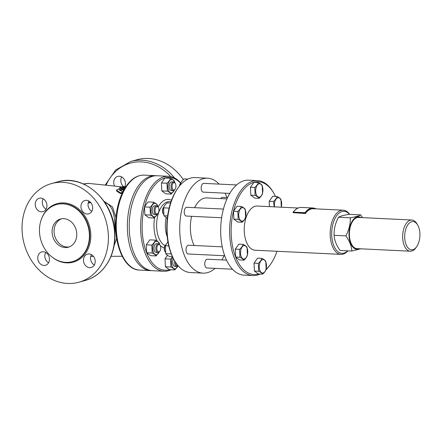 <?xml version="1.0" encoding="UTF-8"?>
<svg xmlns="http://www.w3.org/2000/svg" width="442" height="442" viewBox="0 0 442 442"><rect width="100%" height="100%" fill="white"/><g stroke="black" fill="none" stroke-linecap="round" stroke-linejoin="round"><path stroke-width="0.66" d="M125.826 186.723L122.274 186.701A35.31 18.973 92.8 0 0 119.688 187.618L119.776 188.712M119.688 187.618C119.544 188.099 120.202 188.165 121.666 187.822A35.2 18.912 -87.2 0 1 124.091 186.938L125.616 187.038M125.185 187.717L124.125 187.662A34.47 18.52 92.8 0 0 121.699 188.546L121.633 188.579M124.766 188.397L118.997 188.773L116.45 190.071L120.417 192.751C121.898 192.856 122.55 192.497 122.379 191.668L119.08 189.839L124.312 189.165M122.174 193.292L120.451 193.546L116.837 191.309L116.445 190.071M122.578 192.441L122.379 191.668M119.08 189.839L119.357 189.618L119.373 189.994M123.876 189.938L119.97 190.303M114.588 186.076A6.945 5.768 74.4 0 1 113.743 182.806A6.945 5.768 74.4 0 1 117.732 176.397A6.945 5.768 74.4 0 1 123.987 179.054A6.945 5.768 74.4 0 1 124.882 186.635M61.504 218.796A14.625 12.144 -105.6 0 0 54.388 234.509A14.625 12.144 -105.6 0 0 67.079 247.012A14.625 12.144 -105.6 0 0 69.328 246.874M63.753 218.663A14.625 12.144 74.4 0 1 76.554 231.763A14.625 12.144 74.4 0 1 68.361 247.2A14.625 12.144 74.4 0 1 65.118 247.559A14.625 12.144 74.4 0 1 52.316 234.453A14.625 12.144 74.4 0 1 60.51 219.022A14.625 12.144 74.4 0 1 63.753 218.663M349.666 214.364A22.122 11.884 92.8 0 0 343.152 210.182A22.122 11.884 92.8 0 0 330.207 235.586A22.122 11.884 92.8 0 0 341.014 254.371A22.122 11.884 92.8 0 0 347.904 250.841M341.014 254.371L255.084 250.216A22.122 11.884 -87.2 0 1 244.277 231.437A22.122 11.884 -87.2 0 1 257.222 206.033L298.129 208.011M343.152 210.182L313.273 208.74A22.122 11.884 92.8 0 0 305.405 213.525L292.974 212.646L305.295 213.237A22.487 12.083 -87.2 0 1 315.444 208.845M347.716 250.829A21.023 11.293 -87.2 0 1 331.721 235.47A21.023 11.293 -87.2 0 1 337.334 214.851A21.023 11.293 -87.2 0 1 349.478 214.353M220.746 198.596A4.387 2.359 -87.2 0 1 222.497 197.347L227.542 197.591M229.763 193.403L203.331 192.126A4.387 2.359 -87.2 0 1 201.187 187.629A4.387 2.359 -87.2 0 1 203.756 183.364L236.581 184.949M221.635 217.768L186.38 216.061A4.387 2.359 -87.2 0 1 184.237 211.569A4.387 2.359 -87.2 0 1 186.806 207.298L223.414 209.066M224.729 255.752L188.17 253.99A4.387 2.359 -87.2 0 1 186.093 251.001A4.387 2.359 -87.2 0 1 187.027 246.183A4.387 2.359 -87.2 0 1 188.59 245.222L222.26 246.851M232.503 269.211L206.911 267.974A4.387 2.359 -87.2 0 1 204.768 264.25A4.387 2.359 -87.2 0 1 207.331 259.211L226.542 260.139M263.183 272.935A6.729 3.613 92.8 0 0 266.482 265.283A6.729 3.613 92.8 0 0 262.554 259.642A6.729 3.613 92.8 0 0 259.255 267.294A6.729 3.613 92.8 0 0 263.183 272.935M243.133 244.36C245.139 245.365 246.443 246.338 247.039 247.277L247.415 255.189C246.94 256.885 245.758 258.548 243.879 260.178C243.277 259.244 241.973 258.272 239.967 257.261L239.597 249.354C241.476 247.724 242.658 246.056 243.133 244.36L238.824 244.15L235.288 249.144L239.597 249.354M241.155 256.493A6.729 3.613 92.8 0 0 246.205 257.553A6.729 3.613 92.8 0 0 247.1 248.106A6.729 3.613 92.8 0 0 242.05 247.05A6.729 3.613 92.8 0 0 241.155 256.493M245.255 209.353L245.625 217.265C245.15 218.961 243.973 220.624 242.089 222.254C241.487 221.315 240.188 220.343 238.183 219.337L237.807 211.425C239.691 209.795 240.868 208.132 241.343 206.436C243.349 207.442 244.653 208.414 245.255 209.353M239.056 211.922A6.729 3.613 92.8 0 0 240.807 220.635A6.729 3.613 92.8 0 0 245.625 216.829A6.729 3.613 92.8 0 0 243.873 208.116A6.729 3.613 92.8 0 0 239.056 211.922M262.581 193.325C262.1 195.021 260.924 196.69 259.045 198.32C258.443 197.381 257.139 196.408 255.133 195.403L254.763 187.491C256.642 185.861 257.819 184.198 258.294 182.496C260.305 183.502 261.603 184.474 262.205 185.413L262.581 193.325M258.979 183.795A6.729 3.613 92.8 0 0 255.68 191.447A6.729 3.613 92.8 0 0 259.603 197.082A6.729 3.613 92.8 0 0 262.902 189.43A6.729 3.613 92.8 0 0 258.979 183.795M274.206 206.85L273.504 201.48C275.383 199.85 276.565 198.182 277.04 196.486C279.046 197.491 280.35 198.464 280.946 199.403L281.322 207.315M281.234 207.193A6.729 3.613 92.8 0 0 281.002 200.232A6.729 3.613 92.8 0 0 276.427 198.602A6.729 3.613 92.8 0 0 274.581 206.873M243.879 260.178L239.575 259.973L235.663 257.056L239.967 257.261M235.663 257.056L235.288 249.144M242.089 222.254L237.785 222.044L233.873 219.127L233.503 211.221L237.807 211.425M233.873 219.127L238.183 219.337M233.503 211.221L237.039 206.226L241.343 206.436M259.045 198.32L254.736 198.11L250.829 195.193L250.454 187.281L253.99 182.292L258.294 182.496M250.454 187.281L254.763 187.491M269.449 206.624L269.195 201.27L272.731 196.276L277.04 196.486M250.829 195.193L255.133 195.403M269.195 201.27L273.504 201.48M258.338 263.338C260.216 261.708 261.399 260.045 261.874 258.349C263.88 259.355 265.183 260.327 265.78 261.266L266.156 269.178C265.681 270.874 264.504 272.537 262.62 274.167C262.018 273.228 260.719 272.255 258.708 271.25L258.338 263.338L254.034 263.134L257.57 258.139L261.874 258.349M258.708 271.25L254.404 271.04L258.316 273.963L262.62 274.167M254.404 271.04L254.034 263.134M179.717 185.75A4.387 2.359 -87.2 0 1 180.645 183.253A4.387 2.359 -87.2 0 1 180.911 182.933M169.413 269.664A46.432 24.951 -87.2 0 1 142.213 230.768A46.432 24.951 -87.2 0 1 154.203 185.723A46.432 24.951 -87.2 0 1 180.645 183.253L180.253 183.795A3.658 1.967 92.8 0 0 179.452 186.071M163.595 214.282A4.387 2.359 -87.2 0 1 163.369 213.945A4.387 2.359 -87.2 0 1 163.695 207.188A4.387 2.359 -87.2 0 1 163.954 206.873M163.695 207.188L163.302 207.734A3.658 1.967 92.8 0 0 163.032 213.364L163.369 213.945M165.38 252.205A4.387 2.359 -87.2 0 1 165.159 251.868A4.387 2.359 -87.2 0 1 165.485 245.111A4.387 2.359 -87.2 0 1 165.744 244.796M165.485 245.111L165.093 245.658A3.658 1.967 92.8 0 0 164.816 251.288L165.159 251.868M187.861 179.093L184.082 178.911C182.198 180.54 181.021 182.203 180.546 183.905L180.358 184.994M170.551 203.016L167.131 202.85C165.247 204.48 164.07 206.143 163.595 207.839L163.965 215.751L167.297 218.365M167.916 241.724L165.38 245.763L165.756 253.675C166.352 254.614 167.656 255.587 169.662 256.592L172.468 256.73M181.331 183.944L180.546 183.905M169.109 208.105L163.595 207.839M167.606 215.928L163.965 215.751M168.778 245.929L165.38 245.763M171.264 253.94L165.756 253.675M160.197 245.42L159.86 244.84A4.387 2.359 92.8 0 0 158.407 243.763A4.387 2.359 92.8 0 0 156.844 244.719A4.387 2.359 92.8 0 0 155.91 249.542A4.387 2.359 92.8 0 0 157.982 252.531A4.387 2.359 92.8 0 0 159.534 251.597L159.927 251.05A3.658 1.967 -87.2 0 1 157.192 250.443A3.658 1.967 -87.2 0 1 157.683 245.321A3.658 1.967 -87.2 0 1 160.197 245.42A3.658 1.967 -87.2 0 1 159.927 251.05M157.982 252.531L156.137 252.437A4.387 2.359 -87.2 0 1 154.065 249.454A4.387 2.359 -87.2 0 1 154.993 244.63A4.387 2.359 -87.2 0 1 156.562 243.675L158.407 243.763M158.407 207.497L158.07 206.917A4.387 2.359 92.8 0 0 157.407 206.138A4.387 2.359 92.8 0 0 156.617 205.839A4.387 2.359 92.8 0 0 154.054 210.11A4.387 2.359 92.8 0 0 156.197 214.602A4.387 2.359 92.8 0 0 157.744 213.674L158.137 213.127A3.658 1.967 -87.2 0 1 155.059 210.784A3.658 1.967 -87.2 0 1 157.86 206.85A3.658 1.967 -87.2 0 1 158.407 207.497A3.658 1.967 -87.2 0 1 158.137 213.127M156.197 214.602L154.346 214.514A4.387 2.359 -87.2 0 1 152.203 210.016A4.387 2.359 -87.2 0 1 154.772 205.751L156.617 205.839M175.363 183.563L175.026 182.977A4.387 2.359 92.8 0 0 173.573 181.905A4.387 2.359 92.8 0 0 171.004 186.17A4.387 2.359 92.8 0 0 173.148 190.668A4.387 2.359 92.8 0 0 174.695 189.734L175.093 189.193A3.658 1.967 -87.2 0 1 172.424 188.745A3.658 1.967 -87.2 0 1 172.667 183.745A3.658 1.967 -87.2 0 1 175.363 183.563A3.658 1.967 -87.2 0 1 175.938 185.767A3.658 1.967 -87.2 0 1 175.093 189.193M173.148 190.668L171.303 190.579A4.387 2.359 -87.2 0 1 169.159 186.082A4.387 2.359 -87.2 0 1 171.723 181.811L173.573 181.905M159.275 251.912L156.098 255.94C155.501 255.001 154.197 254.028 152.192 253.017L151.816 245.111C153.7 243.481 154.877 241.818 155.352 240.117C157.358 241.122 158.661 242.094 159.264 243.034L159.634 244.503M159.485 244.327A6.729 3.613 92.8 0 0 159.319 243.862A6.729 3.613 92.8 0 0 154.269 242.807A6.729 3.613 92.8 0 0 153.38 252.255A6.729 3.613 92.8 0 0 159.114 252.073M157.485 213.989L154.313 218.011C153.711 217.072 152.407 216.099 150.402 215.094L150.026 207.188C151.91 205.552 153.087 203.889 153.562 202.193C155.573 203.198 156.871 204.171 157.474 205.11L157.844 206.58M157.7 206.403A6.729 3.613 92.8 0 0 154.402 203.447A6.729 3.613 92.8 0 0 151.275 207.679A6.729 3.613 92.8 0 0 152.6 216.011A6.729 3.613 92.8 0 0 157.324 214.149M174.435 190.054L171.264 194.077C170.662 193.137 169.358 192.165 167.352 191.159L166.982 183.248C168.861 181.618 170.043 179.955 170.518 178.253C172.524 179.264 173.828 180.237 174.424 181.17L174.8 182.645M174.651 182.469A6.729 3.613 92.8 0 0 171.198 179.551A6.729 3.613 92.8 0 0 167.899 187.204A6.729 3.613 92.8 0 0 171.827 192.839A6.729 3.613 92.8 0 0 174.275 190.209M156.098 255.94L150.562 255.669L146.65 252.752L146.28 244.84L151.816 245.111M146.65 252.752L152.192 253.017M146.28 244.84L149.816 239.851L155.352 240.117M154.313 218.011L148.772 217.746L144.865 214.829L144.49 206.917L148.026 201.922L153.562 202.193M144.49 206.917L150.026 207.188M171.264 194.077L165.728 193.806L161.816 190.889L161.446 182.982L164.982 177.988L170.518 178.253M144.865 214.829L150.402 215.094M161.816 190.889L167.352 191.159M161.446 182.982L166.982 183.248M174.712 260.913A4.387 2.359 92.8 0 0 174.584 262.791A4.387 2.359 92.8 0 0 176.728 266.515A4.387 2.359 92.8 0 0 178.137 265.764M178.038 265.642A3.658 1.967 -87.2 0 1 175.59 262.714A3.658 1.967 -87.2 0 1 175.584 262.327M176.728 266.515L174.877 266.427A4.387 2.359 -87.2 0 1 172.734 262.703A4.387 2.359 -87.2 0 1 173.557 258.89M172.717 257.255A6.729 3.613 92.8 0 0 171.75 265.051A6.729 3.613 92.8 0 0 175.402 268.692A6.729 3.613 92.8 0 0 177.855 266.062M178.016 265.902L174.839 269.924C174.242 268.985 172.938 268.012 170.932 267.007L170.557 259.1L172.584 256.979M174.839 269.924L169.303 269.659L165.396 266.741L170.932 267.007M165.396 266.741L165.021 258.83L170.557 259.1M165.021 258.83L167.496 255.332M417.668 225.011L416.994 223.851A15.614 8.387 92.8 0 0 411.828 220.017A15.614 8.387 92.8 0 0 402.695 237.951A15.614 8.387 92.8 0 0 410.32 251.205A15.614 8.387 92.8 0 0 415.834 247.89L416.618 246.802A14.15 7.602 -87.2 0 1 404.712 237.79A14.15 7.602 -87.2 0 1 409.071 223.282A14.15 7.602 -87.2 0 1 417.668 225.011A14.15 7.602 -87.2 0 1 416.618 246.802M410.32 251.205L357.037 248.631A15.614 8.387 -87.2 0 1 349.412 235.371A15.614 8.387 -87.2 0 1 358.545 217.442L411.828 220.017M360.705 214.895L348.953 214.326C343.771 215.215 340.296 216.182 338.528 217.232C335.345 223.171 333.87 229.199 334.097 235.304C334.39 240.271 336.39 245.327 340.091 250.465L351.849 251.034C351.556 246.061 349.556 241.006 345.854 235.868C349.031 229.928 350.512 223.906 350.279 217.801C355.462 216.917 358.937 215.945 360.705 214.895L362.495 217.635M334.097 235.304L345.854 235.868M360.81 248.813L351.849 251.034M361.07 217.563A16.304 8.763 92.8 0 0 349.036 235.475A16.304 8.763 92.8 0 0 359.567 248.752M338.528 217.232L350.279 217.801M316.047 208.873A22.851 12.277 92.8 0 0 313.002 207.994A22.851 12.277 92.8 0 0 305.041 212.707L305.405 213.525M305.041 212.707L293.333 212.143L292.974 212.646M293.035 212.375C295.494 209.005 298.245 207.359 301.3 207.431A22.851 12.277 -87.2 0 0 293.333 212.143L292.974 212.641M258.426 273.963A46.432 24.951 -87.2 0 1 231.227 235.072A46.432 24.951 -87.2 0 1 245.531 187.458A46.432 24.951 -87.2 0 1 273.758 193.143L273.25 192.27A47.532 25.537 92.8 0 0 257.52 180.607A47.532 25.537 92.8 0 0 229.713 235.194A47.532 25.537 92.8 0 0 252.935 275.554A47.532 25.537 92.8 0 0 260.073 274.046M265.891 269.913A47.532 25.537 92.8 0 0 269.708 265.46L270.3 264.642A46.432 24.951 -87.2 0 1 266.056 269.471M273.758 193.143A46.432 24.951 -87.2 0 1 275.465 196.408M276.996 251.277A46.432 24.951 -87.2 0 1 270.3 264.642M252.935 275.554L244.001 275.123A47.532 25.537 -87.2 0 1 220.779 234.763A47.532 25.537 -87.2 0 1 248.592 180.176L257.52 180.607M194.193 245.492A27.785 14.929 -87.2 0 1 190.419 229.829A27.785 14.929 -87.2 0 1 191.585 216.315M194.574 207.674A27.785 14.929 -87.2 0 1 206.674 197.917L226.945 198.894M178.225 187.679L177.634 188.496A46.432 24.951 92.8 0 0 166.855 231.962A46.432 24.951 92.8 0 0 174.176 259.995L174.684 260.868A47.532 25.537 -87.2 0 1 167.192 232.172A47.532 25.537 -87.2 0 1 178.225 187.679A47.532 25.537 -87.2 0 1 194.999 177.585L207.63 178.192A47.532 25.537 -87.2 0 1 219.127 184.104M167.22 236.719A20.476 11 -87.2 0 1 165.391 227.332A20.476 11 -87.2 0 1 166.175 217.713M215.05 268.371A47.532 25.537 -87.2 0 1 203.038 273.145L190.408 272.532A47.532 25.537 -87.2 0 1 174.684 260.868M203.038 273.145A47.532 25.537 -87.2 0 1 179.817 232.779A47.532 25.537 -87.2 0 1 207.63 178.192M225.088 193.176A47.532 25.537 -87.2 0 1 226.901 197.563M224.088 255.725A47.532 25.537 -87.2 0 1 221.867 259.913M180.784 183.076A47.532 25.537 92.8 0 0 168.512 176.303A47.532 25.537 92.8 0 0 140.705 230.89A47.532 25.537 92.8 0 0 163.921 271.25A47.532 25.537 92.8 0 0 171.065 269.742M163.921 271.25L152.529 270.703A47.532 25.537 -87.2 0 1 129.307 230.337A47.532 25.537 -87.2 0 1 157.114 175.75L168.512 176.303M151.606 270.626A47.532 25.537 -87.2 0 1 150.678 270.615A47.532 25.537 -87.2 0 1 127.456 230.249A47.532 25.537 -87.2 0 1 155.269 175.662A47.532 25.537 -87.2 0 1 156.192 175.739M104.942 202.635C116.627 206.259 114.997 227.531 114.821 239.144M114.053 245.78L116.627 238.614M115.953 217.685L112.483 206.895L104.063 201.342M90.406 202.171L88.223 202.812M121.788 186.822L89.306 183.474A36.559 19.647 92.8 0 0 88.731 183.43A36.559 19.647 92.8 0 0 84.041 184.242M183.342 179.601A51.184 42.498 -105.6 0 0 137.048 159.733L130.771 161.485L115.633 170.01L105.202 185.11M121.688 176.938A6.945 5.768 -105.6 0 0 120.81 180.833A6.945 5.768 -105.6 0 0 123.589 186.59M91.444 254.664A6.945 5.768 -105.6 0 0 94.323 264.996M45.708 252.454A6.945 5.768 -105.6 0 0 48.587 262.78M43.178 198.817A6.945 5.768 -105.6 0 0 42.299 202.718A6.945 5.768 -105.6 0 0 46.062 209.149M88.914 201.027A6.945 5.768 -105.6 0 0 91.792 211.359M39.487 231.906A29.614 24.592 -105.6 0 0 72.383 261.636A29.614 24.592 -105.6 0 0 88.124 226.508A29.614 24.592 -105.6 0 0 56.482 204.58A29.614 24.592 -105.6 0 0 39.487 231.906M22.1 230.807A51.184 42.498 74.4 0 1 51.476 183.585A51.184 42.498 74.4 0 1 106.157 221.481A51.184 42.498 74.4 0 1 78.963 282.195A51.184 42.498 74.4 0 1 67.604 283.46A51.184 42.498 74.4 0 1 22.1 230.807M83.499 260.531A6.945 5.768 74.4 0 1 87.488 254.122A6.945 5.768 74.4 0 1 95.201 261.095A6.945 5.768 74.4 0 1 91.218 267.504A6.945 5.768 74.4 0 1 83.499 260.531M43.294 251.741A6.945 5.768 74.4 0 1 49.371 257.962A6.945 5.768 74.4 0 1 45.482 265.294A6.945 5.768 74.4 0 1 43.94 265.465A6.945 5.768 74.4 0 1 37.863 259.239A6.945 5.768 74.4 0 1 41.752 251.912A6.945 5.768 74.4 0 1 43.294 251.741M46.94 205.254A6.945 5.768 74.4 0 1 42.951 211.657A6.945 5.768 74.4 0 1 35.233 204.685A6.945 5.768 74.4 0 1 39.222 198.276A6.945 5.768 74.4 0 1 46.94 205.254M87.146 214.044A6.945 5.768 74.4 0 1 81.068 207.817A6.945 5.768 74.4 0 1 84.958 200.486A6.945 5.768 74.4 0 1 86.499 200.314A6.945 5.768 74.4 0 1 92.577 206.541A6.945 5.768 74.4 0 1 88.687 213.873A6.945 5.768 74.4 0 1 87.146 214.044M124.495 186.927L124.528 187.651M124.091 186.938L124.125 187.662M121.666 187.822L121.699 188.546M116.799 190.546L116.837 191.309M120.417 192.751L120.451 193.546M106.069 185.198A49.725 41.288 74.4 0 1 170.717 176.59M165.131 245.597A22.315 11.989 -87.2 0 1 156.65 227.232A22.315 11.989 -87.2 0 1 170.966 201.79M171.502 200.287A24.465 13.144 92.8 0 0 158.148 207.049M154.606 217.746A24.465 13.144 92.8 0 0 154.009 227.486A24.465 13.144 92.8 0 0 157.308 241.238M160.137 245.321A24.465 13.144 92.8 0 0 164.28 247.979M116.373 229.713A47.532 25.537 -87.2 0 1 144.18 175.126C137.782 174.999 132.059 178.308 126.998 185.06C122.423 191.314 119.163 199.265 117.213 208.906C111.108 237.188 122.257 270.007 139.589 270.079A47.532 25.537 -87.2 0 1 116.373 229.713M174.54 177.971A51.184 42.498 -105.6 0 0 130.771 161.485M52.333 257.244A30.343 25.2 -105.6 0 0 78.588 259.868A30.343 25.2 -105.6 0 0 90.781 234.127A30.343 25.2 -105.6 0 0 69.554 203.944A30.343 25.2 -105.6 0 0 41.592 218.718M56.482 204.58L56.874 204.475A29.614 24.592 74.4 0 1 89.776 234.205A29.614 24.592 74.4 0 1 72.781 261.526L72.383 261.636M57.758 181.833A51.184 42.498 74.4 0 1 114.622 233.221A51.184 42.498 74.4 0 1 85.245 280.449C103.5 275.725 116.207 255.227 114.848 233.094C114.334 201.104 83.77 173.413 57.758 181.833L51.476 183.585M301.3 207.431L313.002 207.994L316.102 208.878M155.269 175.662L144.18 175.126M150.678 270.615L139.589 270.079M90.848 202.663L88.173 203.049M122.174 256.255L111.014 256.327M93.483 256.432L90.754 256.448M83.245 183.889L88.731 183.43M78.963 282.195L85.245 280.449"/></g></svg>
